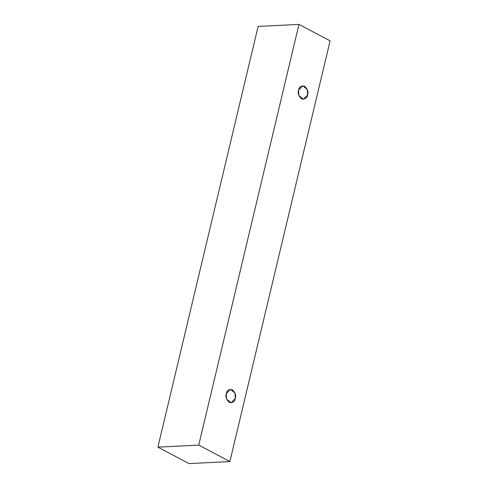 <?xml version="1.0" encoding="UTF-8"?>
<svg xmlns="http://www.w3.org/2000/svg" width="488" height="488" viewBox="0 0 488 488"><rect width="100%" height="100%" fill="white"/><g stroke="black" fill="none" stroke-linecap="round" stroke-linejoin="round"><path stroke-width="0.73" d="M330.108 40.84L229.879 461.556L189.027 463.6L229.879 461.556L198.744 445.111L298.973 24.4L330.108 40.84L298.973 24.4L258.121 26.444L298.973 24.4L198.744 445.111L157.892 447.16L198.744 445.111L229.879 461.556L330.108 40.84M258.121 26.444L157.892 447.16L189.027 463.6L157.892 447.16L258.121 26.444M226.261 393.682C226.719 390.546 228.732 389.223 232.294 389.717C235.271 392.675 236.271 395.591 235.301 398.458C234.838 401.6 232.831 402.917 229.269 402.423C226.292 399.465 225.291 396.555 226.261 393.682L226.566 399.025L231.117 402.856L235.301 398.458L234.99 393.121L230.44 389.29L226.261 393.682M298.571 90.152C299.034 87.01 301.041 85.687 304.603 86.181C307.58 89.139 308.587 92.055 307.611 94.922C307.153 98.064 305.14 99.387 301.578 98.887C298.601 95.929 297.601 93.019 298.571 90.152L298.882 95.489L303.432 99.32L307.611 94.922L307.306 89.585L302.755 85.754L298.571 90.152"/></g></svg>
